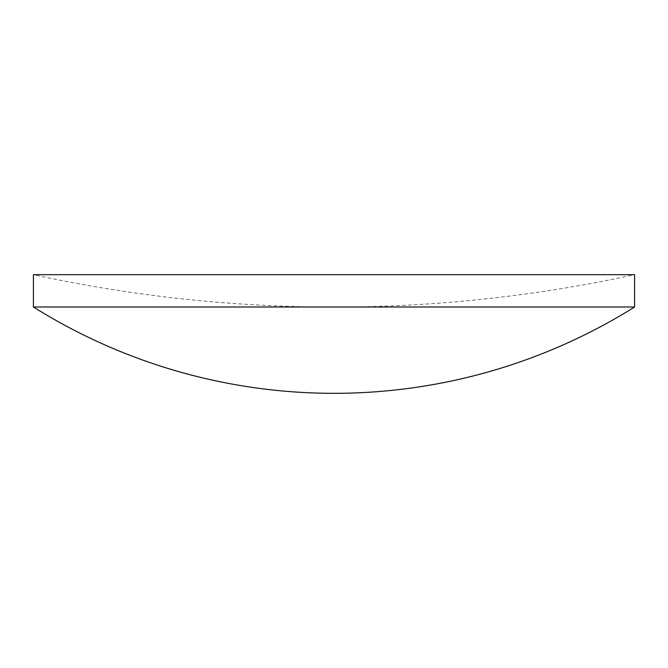 <?xml version="1.0" encoding="UTF-8"?>
<svg xmlns="http://www.w3.org/2000/svg" width="668" height="668" viewBox="0 0 668 668"><rect width="100%" height="100%" fill="white"/><g stroke="black" fill="none" stroke-linecap="round" stroke-linejoin="round"><path stroke-width="0.5" stroke-dasharray="3.34 2.5" d="M334 274.682L634.6 274.682A1412.11 1412.11 0 0 1 33.4 274.682L334 274.682M33.4 306.996L634.6 306.996"/><path stroke-width="1" d="M634.6 306.996L634.6 274.682L33.4 274.682L33.4 306.996A566.522 566.522 0 0 0 634.6 306.996L33.4 306.996"/></g></svg>
